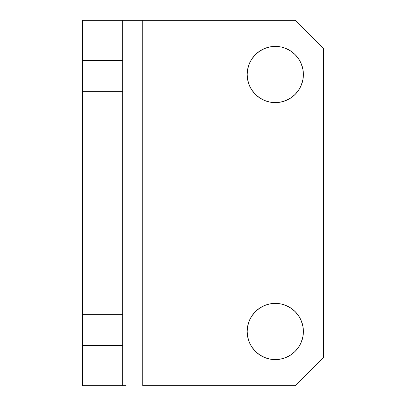 <?xml version="1.0" encoding="UTF-8"?>
<svg xmlns="http://www.w3.org/2000/svg" width="406" height="406" viewBox="0 0 406 406"><rect width="100%" height="100%" fill="white"/><g stroke="black" fill="none" stroke-linecap="round" stroke-linejoin="round"><path stroke-width="0.61" d="M269.792 303.927L264.519 305.525L259.662 308.124L255.399 311.615L251.908 315.878L249.309 320.735L247.711 326.008L247.168 331.494L247.711 336.975L249.309 342.248L251.908 347.11L255.399 351.368L259.662 354.864L264.519 357.463L269.792 359.061L275.278 359.599A28.105 28.105 0 0 1 247.168 331.494A28.105 28.105 0 0 1 275.278 303.383L269.792 303.927L275.278 303.383A28.105 28.105 0 0 1 303.383 331.494A28.105 28.105 0 0 1 275.278 359.599L280.759 359.061L286.032 357.463L290.894 354.864L295.152 351.368L298.649 347.11L301.247 342.248L302.846 336.975L301.247 342.248M269.792 46.939L264.519 48.537L259.662 51.136L255.399 54.632L251.908 58.89L249.309 63.752L247.711 69.025L247.168 74.506L247.711 79.992L249.309 85.265L251.908 90.122L255.399 94.385L259.662 97.876L264.519 100.475L269.792 102.073L275.278 102.616A28.105 28.105 0 0 1 247.168 74.506A28.105 28.105 0 0 1 275.278 46.401L269.792 46.939L275.278 46.401A28.105 28.105 0 0 1 303.383 74.506A28.105 28.105 0 0 1 275.278 102.616L280.759 102.073L286.032 100.475L290.894 97.876L295.152 94.385L298.649 90.122L301.247 85.265L302.846 79.992L301.247 85.265M122.693 20.3L82.54 20.3L82.54 60.453L122.693 60.453L122.693 91.72L82.54 91.72L82.54 60.453L82.54 385.7L122.693 385.7L122.693 20.3L82.54 20.3L82.54 60.453L122.693 60.453L122.693 20.3L295.355 20.3L323.46 48.405L323.46 357.595L323.46 48.405L295.355 20.3L142.77 20.3L142.77 385.7L142.77 20.3L126.078 20.3M249.309 342.248L248.969 341.39M247.711 325.988L247.919 325.039M302.846 336.975L303.383 331.494L302.846 326.008L301.247 320.735L298.649 315.878L295.152 311.615L290.894 308.124L286.032 305.525L281.855 304.165M249.309 85.265L248.969 84.407M247.716 69.005L247.919 68.051M302.846 79.992L303.383 74.506L302.846 69.025L301.247 63.752L298.649 58.89L295.152 54.632L290.894 51.136L286.032 48.537L281.855 47.182M323.46 357.595L295.355 385.7L142.77 385.7L295.355 385.7L323.46 357.595M280.759 303.927L275.278 303.383M280.759 46.939L275.278 46.401M122.693 345.547L82.54 345.547L82.54 314.28L122.693 314.28L122.693 385.7L82.54 385.7L82.54 345.547L122.693 345.547M126.078 385.7L122.693 385.7M82.54 314.28L82.54 91.72L122.693 91.72L122.693 314.28L82.54 314.28"/></g></svg>
